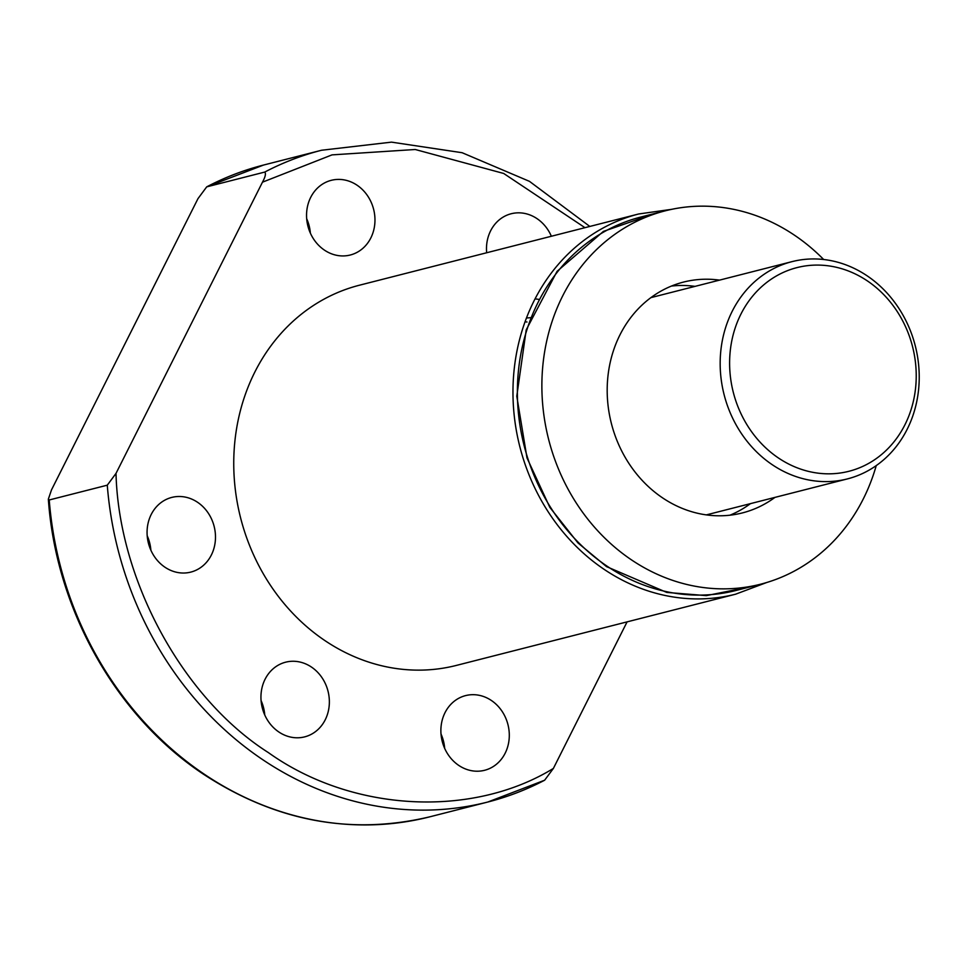 <?xml version="1.0" encoding="UTF-8"?>
<svg xmlns="http://www.w3.org/2000/svg" width="967" height="967" viewBox="0 0 967 967"><rect width="100%" height="100%" fill="white"/><g stroke="black" fill="none" stroke-linecap="round" stroke-linejoin="round"><path stroke-width="1.45" d="M772.21 464.68A112.112 98.658 -104.3 0 1 720.741 351.565A112.112 98.658 -104.3 0 1 791.985 261.646A112.112 98.658 -104.3 0 1 867.181 275.861A112.112 98.658 -104.3 0 1 918.65 388.988A112.112 98.658 -104.3 0 1 847.406 478.907A112.112 98.658 -104.3 0 1 772.21 464.68M778.399 457.959A105.101 92.494 -104.3 0 1 740.915 314.13A105.101 92.494 -104.3 0 1 867.435 280.95A105.101 92.494 -104.3 0 1 904.931 424.767A105.101 92.494 -104.3 0 1 778.399 457.959M876.247 465.598A192.687 169.563 -104.3 0 1 760.57 584.213A192.687 169.563 -104.3 0 1 631.33 559.772A192.687 169.563 -104.3 0 1 542.862 365.345A192.687 169.563 -104.3 0 1 665.32 210.806A192.687 169.563 -104.3 0 1 794.548 235.247A192.687 169.563 -104.3 0 1 823.679 259.519M760.57 584.213L736.056 590.462A192.687 169.563 -104.3 0 1 606.829 566.021A192.687 169.563 -104.3 0 1 518.36 371.594A192.687 169.563 -104.3 0 1 640.807 217.055L665.32 210.806M729.916 515.206A119.11 104.823 75.7 0 0 750.465 503.626A119.11 104.823 -104.3 0 1 729.916 515.206M774.978 497.376A119.11 104.823 -104.3 0 1 742.378 512.921A119.11 104.823 -104.3 0 1 662.492 497.812A119.11 104.823 -104.3 0 1 607.796 377.626A119.11 104.823 -104.3 0 1 683.5 282.086A119.11 104.823 -104.3 0 1 719.557 280.128M695.055 286.377A119.11 104.823 75.7 0 0 671.461 286.063A119.11 104.823 -104.3 0 1 695.055 286.377M627.087 621.878L553.378 768.439C471.545 818.553 351.42 811.893 268.439 752.64C182.993 698.283 118.736 580.563 116.004 473.407L107.277 485.18L49.232 499.975L48.35 499.117L51.517 489.858L197.981 198.634L206.708 186.861L264.753 172.066C266.106 173.492 265.345 176.864 262.468 182.183L332.032 154.877L415.218 149.498L503.698 173.468L584.975 227.68M324.441 250.127A38.535 33.918 75.7 0 0 350.284 255.01A38.535 33.918 75.7 0 0 374.773 224.102A38.535 33.918 75.7 0 0 357.077 185.217A38.535 33.918 75.7 0 0 331.234 180.333A38.535 33.918 75.7 0 0 306.744 211.241A38.535 33.918 75.7 0 0 324.441 250.127M310.359 233.107A38.535 33.918 75.7 0 0 306.672 218.687M458.757 765.405A38.535 33.918 75.7 0 0 484.612 770.288A38.535 33.918 75.7 0 0 509.101 739.38A38.535 33.918 75.7 0 0 491.405 700.495A38.535 33.918 75.7 0 0 465.562 695.611A38.535 33.918 75.7 0 0 441.073 726.519A38.535 33.918 75.7 0 0 458.757 765.405M444.675 748.385A38.535 33.918 75.7 0 0 441 733.965M164.958 567.218A38.535 33.918 75.7 0 0 190.801 572.101A38.535 33.918 75.7 0 0 215.29 541.194A38.535 33.918 75.7 0 0 197.606 502.308A38.535 33.918 75.7 0 0 171.751 497.425A38.535 33.918 75.7 0 0 147.262 528.333A38.535 33.918 75.7 0 0 164.958 567.218M150.876 550.199A38.535 33.918 75.7 0 0 147.202 535.778M551.359 236.25A38.535 33.918 75.7 0 0 537.011 218.639A38.535 33.918 75.7 0 0 511.168 213.755A38.535 33.918 75.7 0 0 486.667 252.762M278.834 731.983A38.535 33.918 75.7 0 0 304.678 736.866A38.535 33.918 75.7 0 0 329.167 705.958A38.535 33.918 75.7 0 0 311.471 667.073A38.535 33.918 75.7 0 0 285.628 662.19A38.535 33.918 75.7 0 0 261.138 693.097A38.535 33.918 75.7 0 0 278.834 731.983M264.753 714.964A38.535 33.918 75.7 0 0 261.066 700.543M359.434 285.217A196.18 172.646 75.7 0 0 234.751 442.56A196.18 172.646 75.7 0 0 324.827 640.529A196.18 172.646 75.7 0 0 456.412 665.405L735.633 594.185A196.18 172.646 -104.3 0 1 604.049 569.297A196.18 172.646 -104.3 0 1 513.973 371.34A196.18 172.646 -104.3 0 1 638.655 213.985L359.434 285.217M116.004 473.407L262.468 182.183M263.532 165.055L206.708 186.861A336.323 295.975 75.7 0 1 263.532 165.055L321.564 150.248A336.323 295.975 75.7 0 0 264.753 172.066M544.639 780.212L487.827 802.018A336.323 295.975 75.7 0 0 544.639 780.212L553.378 768.439M526.471 317.998L531.246 317.635M527.003 322.011L525.057 321.781M539.562 299.48L535.077 298.851M750.09 586.884L706.321 595.624L666.746 592.42L606.527 566.614L577.988 542.946L549.824 507.361L526.991 457.911L516.789 396.216L526.205 329.892L557.077 271.328L603.408 231.403L654.84 213.477M107.277 485.18A336.323 295.975 75.7 0 0 262.25 759.361A336.323 295.975 75.7 0 0 487.827 802.018L429.783 816.825A336.323 295.975 75.7 0 1 204.218 774.168A336.323 295.975 75.7 0 1 49.232 499.975M791.985 261.646L650.912 297.631M847.406 478.907L706.333 514.891M735.633 594.185L766.916 582.436M429.783 816.825C350.924 835.536 275.414 821.285 203.263 774.071C116.1 716.233 55.929 609.331 48.35 499.117M671.739 209.319L638.655 213.985M589.822 226.447L529.481 181.361L462.117 152.713L391.49 142.137L321.564 150.248"/></g></svg>
